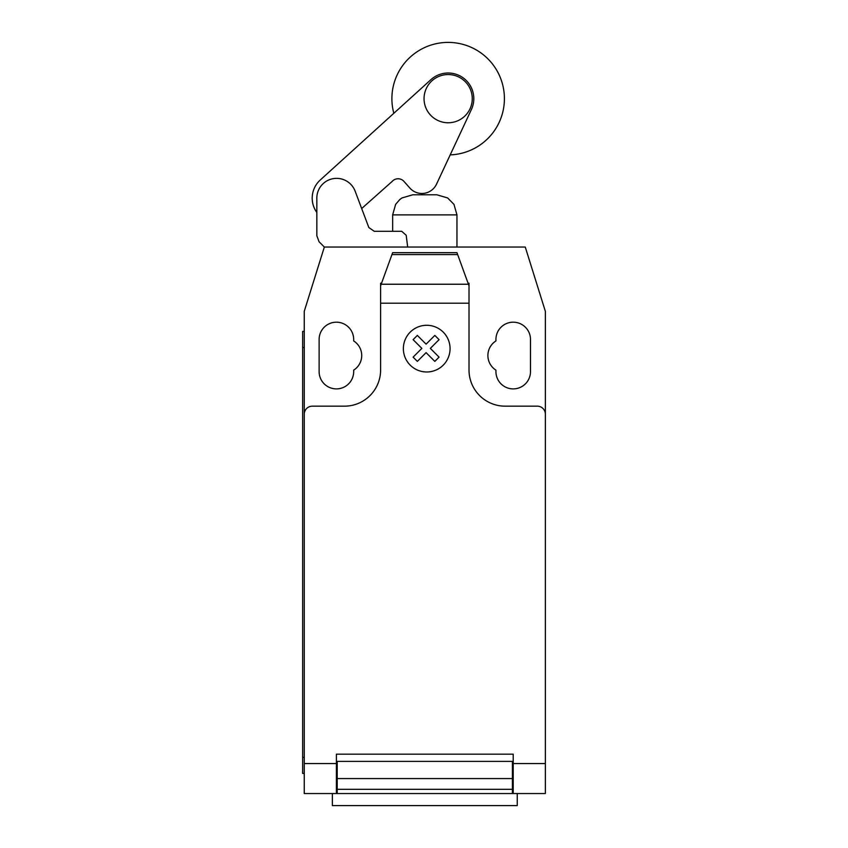 <?xml version="1.0" encoding="UTF-8"?>
<svg xmlns="http://www.w3.org/2000/svg" width="848" height="848" viewBox="0 0 848 848"><rect width="100%" height="100%" fill="white"/><g stroke="black" fill="none" stroke-linecap="round" stroke-linejoin="round"><path stroke-width="1.27" d="M424.042 98.654A24.115 24.115 0 0 0 448.157 122.769A24.115 24.115 0 0 0 472.262 98.654A24.115 24.115 0 0 0 448.157 74.55A24.115 24.115 0 0 0 424.042 98.654M380.604 303.192L380.604 285.787L392.656 252.662L456.955 252.662L469.008 285.787L469.008 303.192L380.604 303.192L380.604 370.004A36.167 36.167 0 0 1 344.436 406.171L312.287 406.171A8.035 8.035 0 0 0 304.252 414.206L304.252 311.333L324.339 247.044L319.092 241.786L316.845 235.786L316.845 199.004A19.79 19.79 0 0 1 355.132 191.16L368.827 227.529L374.254 231.292L401.687 231.292L406.203 235.278L407.676 247.044M316.845 212.466A24.422 24.422 0 0 1 320.279 179.988L430.922 79.648A25.663 25.663 0 0 1 471.403 109.519L436.349 184.525A16.112 16.112 0 0 1 409.679 187.843L404.061 181.514A7.918 7.918 0 0 0 392.062 181.514L361.672 208.534L368.827 227.529L374.254 231.292M450.203 154.877A56.254 56.254 0 0 0 504.412 98.654A56.254 56.254 0 0 0 448.157 42.4A56.254 56.254 0 0 0 393.832 113.282M456.955 247.044L456.955 214.883L392.656 214.883L392.656 231.292M392.656 214.883L395.624 204.379L399.811 199.524L401.941 197.955L412.743 194.796L436.858 194.796L447.659 197.955L453.977 204.379L456.955 214.883M332.363 793.548L332.363 805.6L517.238 805.6L517.238 793.548M545.359 771.139L545.359 790.548M457.644 254.57L391.967 254.57M392.656 252.662L456.955 252.662M469.008 285.787L469.008 283.211L468.064 283.211M469.008 303.192L469.008 370.004A36.167 36.167 0 0 0 505.175 406.171L537.314 406.171A8.035 8.035 0 0 1 545.359 414.206L545.359 763.55L513.21 763.55L513.21 793.548L545.359 793.548L545.359 763.55M304.252 414.206L304.252 763.55L336.402 763.55L336.402 754.169L513.21 754.169L513.21 763.55M512.404 765.415L513.21 765.415M512.404 778.57L512.404 761.398L337.207 761.398L337.207 789.318L512.404 789.318L512.404 778.57L337.207 778.57M336.402 765.415L337.207 765.415M337.207 789.318L337.207 793.548L512.404 793.548L512.404 789.318M304.252 763.55L304.252 793.548L336.402 793.548L336.402 763.55M336.402 793.548L337.207 793.548L336.402 793.548M512.404 793.548L513.21 793.548M302.641 757.381L302.641 347.5L304.252 347.5L304.252 757.381L302.641 757.381L302.641 773.45L304.252 773.45M304.252 331.43L302.641 331.43L302.641 347.5M381.536 283.211L380.604 283.211L380.604 285.787M324.339 247.044L525.262 247.044L545.359 311.333L545.359 414.206M495.932 340.938A17.278 17.278 0 0 0 495.932 370.141L495.932 371.615A17.278 17.278 0 0 0 513.21 388.893A17.278 17.278 0 0 0 530.488 371.615L530.488 339.465A17.278 17.278 0 0 0 513.21 322.187A17.278 17.278 0 0 0 495.932 339.465L495.932 340.938M353.68 370.141A17.278 17.278 0 0 0 353.68 340.938L353.68 339.465A17.278 17.278 0 0 0 336.402 322.187A17.278 17.278 0 0 0 319.124 339.465L319.124 371.615A17.278 17.278 0 0 0 336.402 388.893A17.278 17.278 0 0 0 353.68 371.615L353.68 370.141M439.073 357.135L434.833 361.386L426.088 352.641L417.354 361.386L413.103 357.135L421.848 348.39L413.103 339.645L417.354 335.416L426.088 344.15L434.833 335.416L439.073 339.645L430.339 348.39L439.073 357.135M450.065 348.634A23.341 23.341 0 0 0 415.043 328.42A23.341 23.341 0 0 0 415.043 368.848A23.341 23.341 0 0 0 450.065 348.634M468.446 284.239L381.165 284.239M513.21 761.398L512.404 761.398M512.404 769.433L513.21 769.433M337.207 761.398L336.402 761.398M337.207 769.433L336.402 769.433M336.402 791.937L337.207 791.937M512.404 771.044L513.21 771.044M513.21 791.937L512.404 791.937M336.402 771.044L337.207 771.044"/></g></svg>
